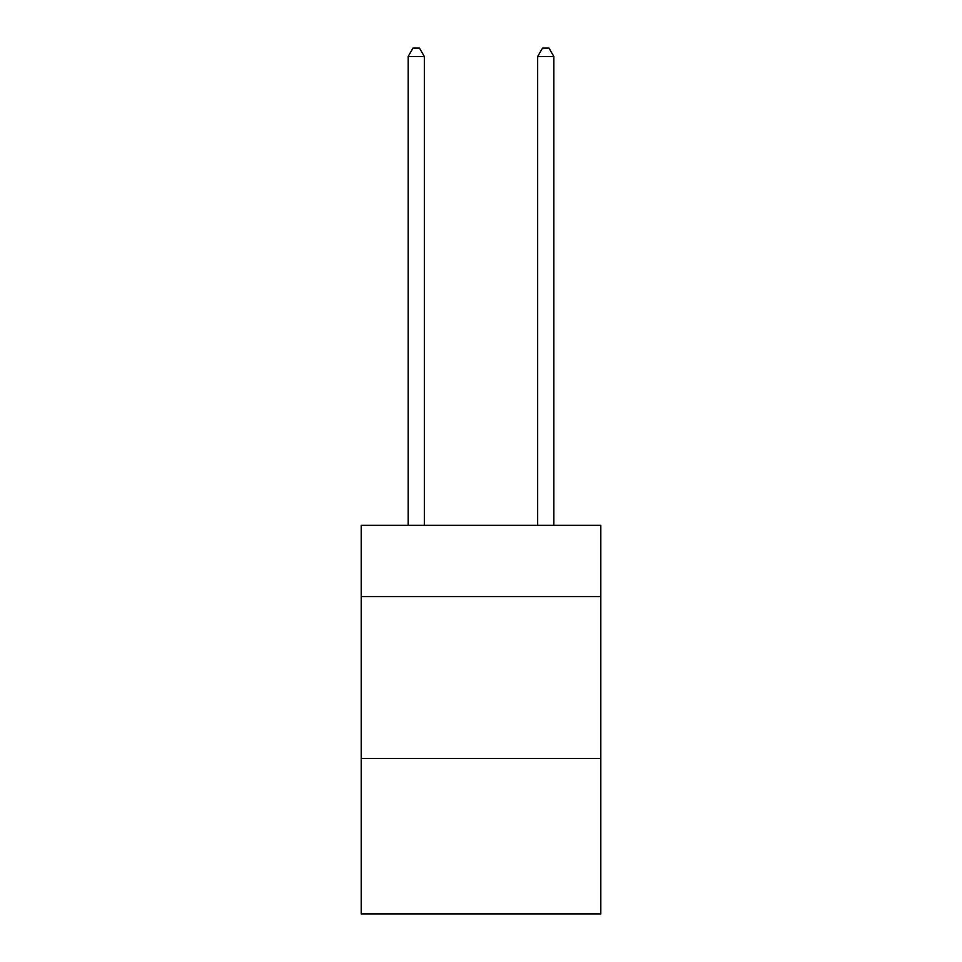 <?xml version="1.0" encoding="UTF-8"?>
<svg xmlns="http://www.w3.org/2000/svg" width="962" height="962" viewBox="0 0 962 962"><rect width="100%" height="100%" fill="white"/><g stroke="black" fill="none" stroke-linecap="round" stroke-linejoin="round"><path stroke-width="1.44" d="M600.805 596.596L600.805 525.36L361.195 525.36L361.195 596.596L600.805 596.596L600.805 913.9L361.195 913.9L361.195 596.596M600.805 758.489L361.195 758.489M424.338 525.36L424.338 56.517L408.153 56.517L408.153 525.36M408.153 56.517L413.011 48.1L419.48 48.1L424.338 56.517M553.847 525.36L553.847 56.517L537.662 56.517L537.662 525.36M537.662 56.517L542.52 48.1L548.989 48.1L553.847 56.517"/></g></svg>
